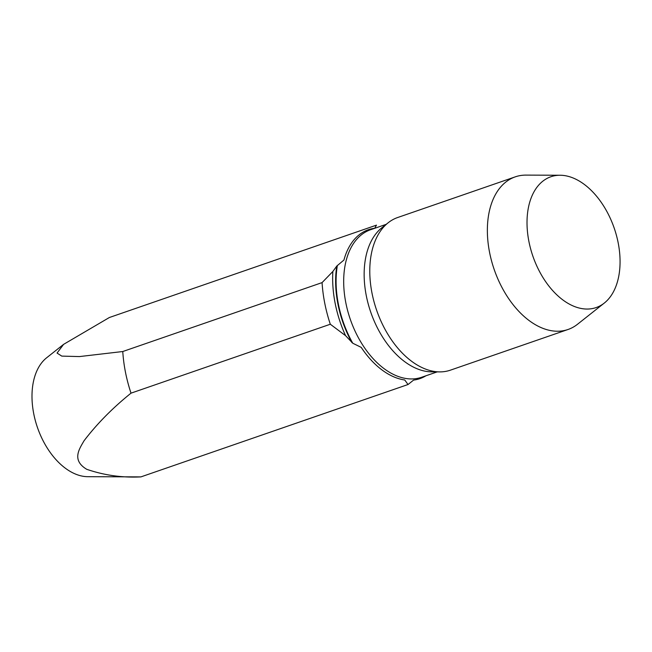 <?xml version="1.0" encoding="UTF-8"?>
<svg xmlns="http://www.w3.org/2000/svg" width="652" height="652" viewBox="0 0 652 652"><rect width="100%" height="100%" fill="white"/><g stroke="black" fill="none" stroke-linecap="round" stroke-linejoin="round"><path stroke-width="0.98" d="M63.489 344.443L46.675 357.752A64.393 40.017 70.9 0 0 37.408 427.378A64.393 40.017 70.9 0 0 87.604 476.685A64.393 40.017 70.9 0 0 87.808 476.693L140.93 476.889L408.022 384.525L413.604 380.083A78.786 48.957 70.9 0 0 425.927 375.788M140.93 476.889C122.38 477.851 104.32 475.324 86.749 469.31C71.37 460.133 79.381 448.902 84.035 440.793C96.912 423.873 112.576 407.997 131.011 393.156L330.311 324.24A107.67 66.911 70.9 0 1 322.072 282.609L332.862 271.476A91.516 56.879 70.9 0 0 345.568 335.666L330.311 324.24M332.862 271.476L336.766 266.073L343.93 260.042A78.786 48.957 70.9 0 1 374.729 228.257L376.465 225.144L109.373 317.508L63.594 344.362L57.058 353.074L61.793 356.106L79.43 356.579L122.772 351.526A107.67 66.911 70.9 0 0 131.011 393.156M122.772 351.526L322.072 282.609M586.784 309.048A69.21 43.016 70.9 0 0 604.282 303.074A69.21 43.016 70.9 0 0 614.192 228.086A69.21 43.016 70.9 0 0 560.076 175.241A69.21 43.016 70.9 0 0 528.976 241.819A69.21 43.016 70.9 0 0 586.784 309.048M560.076 175.241L525.944 175.111A80.75 50.188 70.9 0 0 515.259 176.855A80.75 50.188 70.9 0 0 491.616 261.134A80.75 50.188 70.9 0 0 557.11 331.232A80.75 50.188 70.9 0 0 568.039 329.488A80.75 50.188 70.9 0 0 577.517 324.256L604.282 303.074M515.259 176.855L397.671 217.515A80.75 50.188 70.9 0 0 388.193 222.748A80.75 50.188 70.9 0 0 376.571 310.05A80.75 50.188 70.9 0 0 439.521 371.893A80.75 50.188 70.9 0 0 439.766 371.893A80.75 50.188 70.9 0 0 450.451 370.149L568.039 329.488M388.193 222.748L381.95 227.687A78.061 48.509 70.9 0 0 370.711 312.08A78.061 48.509 70.9 0 0 431.567 371.86A78.061 48.509 70.9 0 0 431.803 371.868L439.766 371.893M345.568 335.666L352.773 343.237L361.232 347.386A78.786 48.957 70.9 0 0 404.77 379.986L408.022 384.525M336.766 266.073A84.124 52.282 70.9 0 0 351.925 342.602M386.18 224.337L370.646 229.708A78.061 48.509 70.9 0 0 347.793 311.183A78.061 48.509 70.9 0 0 411.102 378.942A78.061 48.509 70.9 0 0 421.673 377.255L437.207 371.885M337.369 265.454A83.448 51.858 70.9 0 0 352.773 343.237"/></g></svg>
